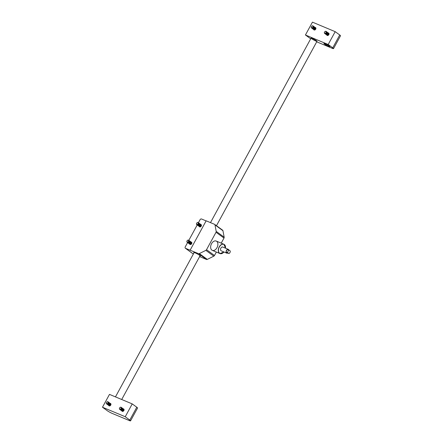 <?xml version="1.0" encoding="UTF-8"?>
<svg xmlns="http://www.w3.org/2000/svg" width="443" height="443" viewBox="0 0 443 443"><rect width="100%" height="100%" fill="white"/><g stroke="black" fill="none" stroke-linecap="round" stroke-linejoin="round"><path stroke-width="0.66" d="M102.483 407.228L107.034 410.545A4.208 0.493 -151.4 0 0 112.229 413.424L129.151 420.496A4.208 0.493 -151.4 0 0 130.563 420.85A4.208 0.493 -151.4 0 0 129.788 420.058L125.236 416.741L132.236 403.905L109.482 394.392L102.483 407.228L125.236 416.741M129.788 420.058L136.787 407.222L132.236 403.905M123.315 408.867A1.39 1.03 126.1 0 1 123.741 409.022A1.39 1.03 126.1 0 1 123.824 410.65A1.39 1.03 126.1 0 1 122.262 411.353A1.39 1.03 126.1 0 1 122.107 411.265A1.39 1.03 126.1 0 1 121.831 410.905M110.185 403.379A1.39 1.03 126.1 0 1 110.612 403.534A1.39 1.03 126.1 0 1 110.7 405.162A1.39 1.03 126.1 0 1 109.139 405.866A1.39 1.03 126.1 0 1 108.978 405.777A1.39 1.03 126.1 0 1 108.707 405.417M136.787 407.222A4.208 0.493 28.6 0 1 137.563 408.014L130.563 420.85M310.704 38.796A4.208 0.493 -151.4 0 1 309.989 38.303L305.437 34.986L312.437 22.15L335.19 31.663L328.191 44.499L332.743 47.816L339.742 34.98A4.208 0.493 28.6 0 1 340.517 35.772L333.518 48.608A4.208 0.493 -151.4 0 0 332.743 47.816M335.19 31.663L339.742 34.98M333.518 48.608A4.208 0.493 -151.4 0 1 332.1 48.254L316.717 41.825M315.139 27.472A1.39 1.03 126.1 0 1 315.41 27.538A1.39 1.03 126.1 0 1 315.566 27.627A1.39 1.03 126.1 0 1 315.582 29.354A1.39 1.03 126.1 0 1 313.932 29.869A1.39 1.03 126.1 0 1 313.655 29.509M328.269 32.959A1.39 1.03 126.1 0 1 328.534 33.026A1.39 1.03 126.1 0 1 328.695 33.114A1.39 1.03 126.1 0 1 328.712 34.842A1.39 1.03 126.1 0 1 327.061 35.357A1.39 1.03 126.1 0 1 326.784 34.997M305.437 34.986L328.191 44.499M311.7 38.735A3.367 0.393 -151.4 0 0 314.912 40.606A3.367 0.393 -151.4 0 0 316.989 41.326A3.367 0.393 -151.4 0 0 314.225 39.366A3.367 0.393 -151.4 0 0 311.08 38.104A3.367 0.393 -151.4 0 0 311.7 38.735M324.536 44.101A3.367 0.393 -151.4 0 0 327.748 45.972A3.367 0.393 -151.4 0 0 329.825 46.692A3.367 0.393 -151.4 0 0 327.061 44.732A3.367 0.393 -151.4 0 0 323.916 43.469A3.367 0.393 -151.4 0 0 324.536 44.101M328.64 33.231A1.263 0.936 126.1 0 1 328.667 33.247A1.263 0.936 126.1 0 1 328.684 34.82A1.263 0.936 126.1 0 1 327.183 35.29A1.263 0.936 126.1 0 1 327.155 35.268M328.523 33.153A1.263 0.936 126.1 0 1 328.617 33.214A1.263 0.936 126.1 0 1 328.628 34.787A1.263 0.936 126.1 0 1 327.128 35.252A1.263 0.936 126.1 0 1 327.045 35.18M328.296 32.987A1.263 0.936 126.1 0 1 328.39 33.048A1.263 0.936 126.1 0 1 328.44 33.081A1.263 0.936 126.1 0 1 328.451 34.654A1.263 0.936 126.1 0 1 326.956 35.124A1.263 0.936 126.1 0 1 326.928 35.102M328.44 33.081L328.39 33.048A1.263 0.936 126.1 0 1 328.401 34.62A1.263 0.936 126.1 0 1 326.901 35.086A1.263 0.936 126.1 0 1 326.818 35.014M328.185 32.898A1.263 0.936 126.1 0 1 328.213 32.92A1.263 0.936 126.1 0 1 328.224 34.488A1.263 0.936 126.1 0 1 326.724 34.958A1.263 0.936 126.1 0 1 326.701 34.936M328.069 32.821A1.263 0.936 126.1 0 1 328.163 32.882A1.263 0.936 126.1 0 1 328.174 34.454A1.263 0.936 126.1 0 1 326.674 34.919A1.263 0.936 126.1 0 1 326.591 34.847M327.958 32.732A1.263 0.936 126.1 0 1 327.986 32.754A1.263 0.936 126.1 0 1 327.997 34.321A1.263 0.936 126.1 0 1 326.497 34.792A1.263 0.936 126.1 0 1 326.474 34.77M327.842 32.66A1.263 0.936 126.1 0 1 327.936 32.716A1.263 0.936 126.1 0 1 327.947 34.288A1.263 0.936 126.1 0 1 326.447 34.753A1.263 0.936 126.1 0 1 326.364 34.681M327.731 32.566A1.263 0.936 126.1 0 1 327.759 32.588A1.263 0.936 126.1 0 1 327.77 34.155A1.263 0.936 126.1 0 1 326.269 34.626A1.263 0.936 126.1 0 1 326.247 34.604M327.615 32.494A1.263 0.936 126.1 0 1 327.704 32.549A1.263 0.936 126.1 0 1 327.72 34.122A1.263 0.936 126.1 0 1 326.22 34.587A1.263 0.936 126.1 0 1 326.137 34.515M327.504 32.4A1.263 0.936 126.1 0 1 327.532 32.422A1.263 0.936 126.1 0 1 327.543 33.989A1.263 0.936 126.1 0 1 326.042 34.46A1.263 0.936 126.1 0 1 326.02 34.438M327.383 32.328A1.263 0.936 126.1 0 1 327.477 32.383A1.263 0.936 126.1 0 1 327.493 33.956A1.263 0.936 126.1 0 1 325.993 34.421A1.263 0.936 126.1 0 1 325.91 34.349M327.277 32.234A1.263 0.936 126.1 0 1 327.299 32.256A1.263 0.936 126.1 0 1 327.316 33.829A1.263 0.936 126.1 0 1 325.815 34.294A1.263 0.936 126.1 0 1 325.793 34.277M327.155 32.162A1.263 0.936 126.1 0 1 327.25 32.217A1.263 0.936 126.1 0 1 327.266 33.79A1.263 0.936 126.1 0 1 325.766 34.255A1.263 0.936 126.1 0 1 325.683 34.183M327.05 32.073A1.263 0.936 126.1 0 1 327.072 32.09A1.263 0.936 126.1 0 1 327.089 33.662A1.263 0.936 126.1 0 1 325.588 34.128A1.263 0.936 126.1 0 1 325.561 34.111M326.928 31.996A1.263 0.936 126.1 0 1 327.023 32.051A1.263 0.936 126.1 0 1 327.039 33.624A1.263 0.936 126.1 0 1 325.539 34.089A1.263 0.936 126.1 0 1 325.455 34.017M326.823 31.907A1.263 0.936 126.1 0 1 326.845 31.924A1.263 0.936 126.1 0 1 326.862 33.496A1.263 0.936 126.1 0 1 325.361 33.961A1.263 0.936 126.1 0 1 325.334 33.945M326.701 31.83A1.263 0.936 126.1 0 1 326.796 31.885A1.263 0.936 126.1 0 1 326.812 33.458A1.263 0.936 126.1 0 1 325.312 33.923A1.263 0.936 126.1 0 1 325.228 33.851M326.591 31.741A1.263 0.936 126.1 0 1 326.618 31.758A1.263 0.936 126.1 0 1 326.635 33.33A1.263 0.936 126.1 0 1 325.134 33.795A1.263 0.936 126.1 0 1 325.107 33.779M326.474 31.663A1.263 0.936 126.1 0 1 326.569 31.719A1.263 0.936 126.1 0 1 326.58 33.291A1.263 0.936 126.1 0 1 325.084 33.757A1.263 0.936 126.1 0 1 324.996 33.69M326.247 31.497A1.263 0.936 126.1 0 1 326.341 31.553A1.263 0.936 126.1 0 1 326.391 31.591A1.263 0.936 126.1 0 1 326.408 33.164A1.263 0.936 126.1 0 1 324.907 33.629A1.263 0.936 126.1 0 1 324.88 33.613M326.391 31.591L326.341 31.553A1.263 0.936 126.1 0 1 326.353 33.125A1.263 0.936 126.1 0 1 324.852 33.59A1.263 0.936 126.1 0 1 324.769 33.524M326.153 31.414L326.164 31.425A1.263 0.936 126.1 0 1 326.164 31.425A1.263 0.936 126.1 0 1 326.175 32.998A1.263 0.936 126.1 0 1 324.68 33.463A1.263 0.936 126.1 0 1 324.669 33.458A1.263 0.936 126.1 0 1 324.952 31.569A1.263 0.936 126.1 0 1 326.153 31.414A1.263 0.936 126.1 0 1 326.164 32.987A1.263 0.936 126.1 0 1 324.664 33.452L324.68 33.463M324.907 31.636A1.03 0.764 126.1 0 1 326.142 32.151A1.03 0.764 126.1 0 1 324.791 33.242A1.03 0.764 126.1 0 1 324.907 31.636M315.516 27.743A1.263 0.936 126.1 0 1 315.538 27.759A1.263 0.936 126.1 0 1 315.554 29.332A1.263 0.936 126.1 0 1 314.054 29.803A1.263 0.936 126.1 0 1 314.026 29.781M315.394 27.665A1.263 0.936 126.1 0 1 315.488 27.726A1.263 0.936 126.1 0 1 315.505 29.299A1.263 0.936 126.1 0 1 314.004 29.764A1.263 0.936 126.1 0 1 313.921 29.692M315.289 27.577A1.263 0.936 126.1 0 1 315.311 27.593A1.263 0.936 126.1 0 1 315.327 29.166A1.263 0.936 126.1 0 1 313.827 29.637A1.263 0.936 126.1 0 1 313.799 29.615M315.167 27.499A1.263 0.936 126.1 0 1 315.261 27.56A1.263 0.936 126.1 0 1 315.278 29.133A1.263 0.936 126.1 0 1 313.777 29.598A1.263 0.936 126.1 0 1 313.694 29.526M315.056 27.411A1.263 0.936 126.1 0 1 315.084 27.433A1.263 0.936 126.1 0 1 315.1 29A1.263 0.936 126.1 0 1 313.6 29.471A1.263 0.936 126.1 0 1 313.572 29.448M314.94 27.333A1.263 0.936 126.1 0 1 315.034 27.394A1.263 0.936 126.1 0 1 315.045 28.967A1.263 0.936 126.1 0 1 313.55 29.432A1.263 0.936 126.1 0 1 313.461 29.36M314.829 27.244A1.263 0.936 126.1 0 1 314.857 27.267A1.263 0.936 126.1 0 1 314.873 28.834A1.263 0.936 126.1 0 1 313.373 29.304A1.263 0.936 126.1 0 1 313.345 29.282M314.713 27.167A1.263 0.936 126.1 0 1 314.807 27.228A1.263 0.936 126.1 0 1 314.818 28.801A1.263 0.936 126.1 0 1 313.317 29.266A1.263 0.936 126.1 0 1 313.234 29.194M314.602 27.078A1.263 0.936 126.1 0 1 314.63 27.101A1.263 0.936 126.1 0 1 314.641 28.668A1.263 0.936 126.1 0 1 313.146 29.138A1.263 0.936 126.1 0 1 313.118 29.116M314.486 27.006A1.263 0.936 126.1 0 1 314.58 27.062A1.263 0.936 126.1 0 1 314.591 28.634A1.263 0.936 126.1 0 1 313.09 29.1A1.263 0.936 126.1 0 1 313.007 29.028M314.375 26.912A1.263 0.936 126.1 0 1 314.403 26.934A1.263 0.936 126.1 0 1 314.414 28.502A1.263 0.936 126.1 0 1 312.913 28.972A1.263 0.936 126.1 0 1 312.891 28.95M314.259 26.84A1.263 0.936 126.1 0 1 314.353 26.896A1.263 0.936 126.1 0 1 314.364 28.468A1.263 0.936 126.1 0 1 312.863 28.933A1.263 0.936 126.1 0 1 312.78 28.861M314.148 26.746A1.263 0.936 126.1 0 1 314.176 26.768A1.263 0.936 126.1 0 1 314.187 28.341A1.263 0.936 126.1 0 1 312.686 28.806A1.263 0.936 126.1 0 1 312.664 28.789L312.636 28.767A1.263 0.936 126.1 0 1 312.553 28.695M314.032 26.674A1.263 0.936 126.1 0 1 314.126 26.73A1.263 0.936 126.1 0 1 314.137 28.302A1.263 0.936 126.1 0 1 312.636 28.767M313.921 26.58A1.263 0.936 126.1 0 1 313.949 26.602A1.263 0.936 126.1 0 1 313.96 28.175A1.263 0.936 126.1 0 1 312.459 28.64A1.263 0.936 126.1 0 1 312.437 28.623M313.805 26.508A1.263 0.936 126.1 0 1 313.893 26.563A1.263 0.936 126.1 0 1 313.91 28.136A1.263 0.936 126.1 0 1 312.409 28.601A1.263 0.936 126.1 0 1 312.326 28.529M313.694 26.419A1.263 0.936 126.1 0 1 313.722 26.436A1.263 0.936 126.1 0 1 313.733 28.009A1.263 0.936 126.1 0 1 312.232 28.474A1.263 0.936 126.1 0 1 312.21 28.457M313.572 26.342A1.263 0.936 126.1 0 1 313.666 26.397A1.263 0.936 126.1 0 1 313.683 27.97A1.263 0.936 126.1 0 1 312.182 28.435A1.263 0.936 126.1 0 1 312.099 28.363M313.467 26.253A1.263 0.936 126.1 0 1 313.489 26.27A1.263 0.936 126.1 0 1 313.506 27.843A1.263 0.936 126.1 0 1 312.005 28.308A1.263 0.936 126.1 0 1 311.977 28.291M313.345 26.176A1.263 0.936 126.1 0 1 313.439 26.231A1.263 0.936 126.1 0 1 313.456 27.804A1.263 0.936 126.1 0 1 311.955 28.269A1.263 0.936 126.1 0 1 311.872 28.202M313.24 26.087A1.263 0.936 126.1 0 1 313.262 26.104A1.263 0.936 126.1 0 1 313.279 27.676A1.263 0.936 126.1 0 1 311.778 28.142A1.263 0.936 126.1 0 1 311.75 28.125M313.118 26.01A1.263 0.936 126.1 0 1 313.212 26.065A1.263 0.936 126.1 0 1 313.229 27.638A1.263 0.936 126.1 0 1 311.728 28.103A1.263 0.936 126.1 0 1 311.645 28.036M313.024 25.927L313.035 25.938A1.263 0.936 126.1 0 1 313.035 25.938A1.263 0.936 126.1 0 1 313.051 27.51A1.263 0.936 126.1 0 1 311.551 27.975A1.263 0.936 126.1 0 1 311.545 27.97A1.263 0.936 126.1 0 1 311.822 26.082A1.263 0.936 126.1 0 1 313.024 25.927A1.263 0.936 126.1 0 1 313.035 27.499A1.263 0.936 126.1 0 1 311.534 27.964L311.551 27.975M311.778 26.148A1.03 0.764 126.1 0 1 313.018 26.663A1.03 0.764 126.1 0 1 311.667 27.754A1.03 0.764 126.1 0 1 311.778 26.148M110.562 403.651A1.263 0.936 126.1 0 1 110.589 403.667A1.263 0.936 126.1 0 1 110.8 403.922A1.263 0.936 126.1 0 1 110.462 405.411A1.263 0.936 126.1 0 1 109.1 405.71A1.263 0.936 126.1 0 1 109.078 405.688M110.445 403.573A1.263 0.936 126.1 0 1 110.54 403.634A1.263 0.936 126.1 0 1 110.75 403.883A1.263 0.936 126.1 0 1 110.412 405.373A1.263 0.936 126.1 0 1 109.05 405.672A1.263 0.936 126.1 0 1 108.967 405.6M110.335 403.484A1.263 0.936 126.1 0 1 110.362 403.507A1.263 0.936 126.1 0 1 110.573 403.756A1.263 0.936 126.1 0 1 110.235 405.245A1.263 0.936 126.1 0 1 108.873 405.544A1.263 0.936 126.1 0 1 108.851 405.522M110.218 403.407A1.263 0.936 126.1 0 1 110.307 403.468A1.263 0.936 126.1 0 1 110.523 403.717A1.263 0.936 126.1 0 1 110.185 405.207A1.263 0.936 126.1 0 1 108.823 405.506A1.263 0.936 126.1 0 1 108.74 405.434M110.108 403.318A1.263 0.936 126.1 0 1 110.135 403.34A1.263 0.936 126.1 0 1 110.346 403.59A1.263 0.936 126.1 0 1 110.008 405.079A1.263 0.936 126.1 0 1 108.646 405.378A1.263 0.936 126.1 0 1 108.624 405.356M109.986 403.246A1.263 0.936 126.1 0 1 110.08 403.302A1.263 0.936 126.1 0 1 110.296 403.551A1.263 0.936 126.1 0 1 109.958 405.04A1.263 0.936 126.1 0 1 108.596 405.339A1.263 0.936 126.1 0 1 108.513 405.267M109.881 403.152A1.263 0.936 126.1 0 1 109.903 403.174A1.263 0.936 126.1 0 1 110.119 403.423A1.263 0.936 126.1 0 1 109.781 404.913A1.263 0.936 126.1 0 1 108.419 405.212A1.263 0.936 126.1 0 1 108.397 405.19M109.759 403.08A1.263 0.936 126.1 0 1 109.853 403.136A1.263 0.936 126.1 0 1 110.069 403.385A1.263 0.936 126.1 0 1 109.726 404.874A1.263 0.936 126.1 0 1 108.369 405.173A1.263 0.936 126.1 0 1 108.286 405.101M109.654 402.986A1.263 0.936 126.1 0 1 109.676 403.008A1.263 0.936 126.1 0 1 109.892 403.257A1.263 0.936 126.1 0 1 109.554 404.747A1.263 0.936 126.1 0 1 108.192 405.046A1.263 0.936 126.1 0 1 108.164 405.024M109.532 402.914A1.263 0.936 126.1 0 1 109.626 402.969A1.263 0.936 126.1 0 1 109.842 403.219A1.263 0.936 126.1 0 1 109.499 404.708A1.263 0.936 126.1 0 1 108.142 405.007A1.263 0.936 126.1 0 1 108.059 404.935M109.427 402.82A1.263 0.936 126.1 0 1 109.449 402.842A1.263 0.936 126.1 0 1 109.665 403.091A1.263 0.936 126.1 0 1 109.321 404.581A1.263 0.936 126.1 0 1 107.965 404.88A1.263 0.936 126.1 0 1 107.937 404.863M109.305 402.748A1.263 0.936 126.1 0 1 109.399 402.803A1.263 0.936 126.1 0 1 109.615 403.052A1.263 0.936 126.1 0 1 109.271 404.542A1.263 0.936 126.1 0 1 107.915 404.841A1.263 0.936 126.1 0 1 107.832 404.769M109.194 402.659A1.263 0.936 126.1 0 1 109.222 402.676A1.263 0.936 126.1 0 1 109.438 402.925A1.263 0.936 126.1 0 1 109.094 404.415A1.263 0.936 126.1 0 1 107.738 404.714A1.263 0.936 126.1 0 1 107.71 404.697M109.078 402.582A1.263 0.936 126.1 0 1 109.172 402.637A1.263 0.936 126.1 0 1 109.388 402.886A1.263 0.936 126.1 0 1 109.044 404.376A1.263 0.936 126.1 0 1 107.688 404.675A1.263 0.936 126.1 0 1 107.599 404.603M108.967 402.493A1.263 0.936 126.1 0 1 108.995 402.51A1.263 0.936 126.1 0 1 109.211 402.759A1.263 0.936 126.1 0 1 108.867 404.249A1.263 0.936 126.1 0 1 107.511 404.548A1.263 0.936 126.1 0 1 107.483 404.531M108.851 402.416A1.263 0.936 126.1 0 1 108.945 402.471A1.263 0.936 126.1 0 1 109.155 402.72A1.263 0.936 126.1 0 1 108.817 404.21A1.263 0.936 126.1 0 1 107.455 404.509A1.263 0.936 126.1 0 1 107.372 404.437M108.74 402.327A1.263 0.936 126.1 0 1 108.768 402.344A1.263 0.936 126.1 0 1 108.984 402.593A1.263 0.936 126.1 0 1 108.64 404.082A1.263 0.936 126.1 0 1 107.284 404.381A1.263 0.936 126.1 0 1 107.256 404.365M108.624 402.25A1.263 0.936 126.1 0 1 108.718 402.305A1.263 0.936 126.1 0 1 108.928 402.554A1.263 0.936 126.1 0 1 108.59 404.044A1.263 0.936 126.1 0 1 107.228 404.343A1.263 0.936 126.1 0 1 107.145 404.276M108.513 402.161A1.263 0.936 126.1 0 1 108.541 402.178A1.263 0.936 126.1 0 1 108.751 402.427A1.263 0.936 126.1 0 1 108.413 403.916A1.263 0.936 126.1 0 1 107.051 404.215A1.263 0.936 126.1 0 1 107.029 404.199L107.001 404.177A1.263 0.936 126.1 0 1 106.918 404.11M108.397 402.083A1.263 0.936 126.1 0 1 108.491 402.139A1.263 0.936 126.1 0 1 108.701 402.388A1.263 0.936 126.1 0 1 108.363 403.878A1.263 0.936 126.1 0 1 107.001 404.177M108.286 401.995A1.263 0.936 126.1 0 1 108.313 402.011A1.263 0.936 126.1 0 1 108.524 402.261A1.263 0.936 126.1 0 1 108.186 403.75A1.263 0.936 126.1 0 1 106.824 404.049A1.263 0.936 126.1 0 1 106.802 404.033M108.17 401.917A1.263 0.936 126.1 0 1 108.264 401.973A1.263 0.936 126.1 0 1 108.474 402.222A1.263 0.936 126.1 0 1 108.136 403.711A1.263 0.936 126.1 0 1 106.774 404.016A1.263 0.936 126.1 0 1 106.691 403.944M108.297 402.094A1.263 0.936 126.1 0 1 107.799 403.734A1.263 0.936 126.1 0 1 106.597 403.883A1.263 0.936 126.1 0 1 106.591 403.878A1.263 0.936 126.1 0 1 106.569 402.305A1.263 0.936 126.1 0 1 108.07 401.834A1.263 0.936 126.1 0 1 108.086 401.845A1.263 0.936 126.1 0 1 108.297 402.094M107.577 403.468A1.03 0.764 126.1 0 1 106.342 402.953A1.03 0.764 126.1 0 1 107.693 401.867A1.03 0.764 126.1 0 1 107.577 403.468M108.086 401.845L108.07 401.834A1.263 0.936 126.1 0 1 107.787 403.723A1.263 0.936 126.1 0 1 106.586 403.878L106.597 403.883M123.691 409.138A1.263 0.936 126.1 0 1 123.713 409.16A1.263 0.936 126.1 0 1 123.929 409.41A1.263 0.936 126.1 0 1 123.591 410.899A1.263 0.936 126.1 0 1 122.229 411.198A1.263 0.936 126.1 0 1 122.207 411.176M123.569 409.061A1.263 0.936 126.1 0 1 123.663 409.122A1.263 0.936 126.1 0 1 123.879 409.371A1.263 0.936 126.1 0 1 123.536 410.86A1.263 0.936 126.1 0 1 122.179 411.159A1.263 0.936 126.1 0 1 122.096 411.087M123.464 408.972A1.263 0.936 126.1 0 1 123.486 408.994A1.263 0.936 126.1 0 1 123.702 409.243A1.263 0.936 126.1 0 1 123.364 410.733A1.263 0.936 126.1 0 1 122.002 411.032A1.263 0.936 126.1 0 1 121.975 411.01M123.342 408.895A1.263 0.936 126.1 0 1 123.436 408.955A1.263 0.936 126.1 0 1 123.652 409.205A1.263 0.936 126.1 0 1 123.309 410.694A1.263 0.936 126.1 0 1 121.952 410.993A1.263 0.936 126.1 0 1 121.869 410.921M123.237 408.806A1.263 0.936 126.1 0 1 123.259 408.828A1.263 0.936 126.1 0 1 123.475 409.077A1.263 0.936 126.1 0 1 123.132 410.567A1.263 0.936 126.1 0 1 121.775 410.866A1.263 0.936 126.1 0 1 121.747 410.844M123.115 408.734A1.263 0.936 126.1 0 1 123.209 408.789A1.263 0.936 126.1 0 1 123.425 409.039A1.263 0.936 126.1 0 1 123.082 410.528A1.263 0.936 126.1 0 1 121.725 410.827A1.263 0.936 126.1 0 1 121.642 410.755M123.004 408.64A1.263 0.936 126.1 0 1 123.032 408.662A1.263 0.936 126.1 0 1 123.248 408.911A1.263 0.936 126.1 0 1 122.905 410.401A1.263 0.936 126.1 0 1 121.548 410.7A1.263 0.936 126.1 0 1 121.52 410.678M122.888 408.568A1.263 0.936 126.1 0 1 122.982 408.623A1.263 0.936 126.1 0 1 123.198 408.872A1.263 0.936 126.1 0 1 122.855 410.362A1.263 0.936 126.1 0 1 121.498 410.661A1.263 0.936 126.1 0 1 121.415 410.589M122.777 408.474A1.263 0.936 126.1 0 1 122.805 408.496A1.263 0.936 126.1 0 1 123.021 408.745A1.263 0.936 126.1 0 1 122.678 410.235A1.263 0.936 126.1 0 1 121.321 410.534A1.263 0.936 126.1 0 1 121.293 410.517M122.661 408.402A1.263 0.936 126.1 0 1 122.755 408.457A1.263 0.936 126.1 0 1 122.966 408.706A1.263 0.936 126.1 0 1 122.628 410.196A1.263 0.936 126.1 0 1 121.266 410.495A1.263 0.936 126.1 0 1 121.183 410.423M122.55 408.308A1.263 0.936 126.1 0 1 122.578 408.33A1.263 0.936 126.1 0 1 122.794 408.579A1.263 0.936 126.1 0 1 122.451 410.068A1.263 0.936 126.1 0 1 121.094 410.368A1.263 0.936 126.1 0 1 121.066 410.351M122.434 408.236A1.263 0.936 126.1 0 1 122.528 408.291A1.263 0.936 126.1 0 1 122.739 408.54A1.263 0.936 126.1 0 1 122.401 410.03A1.263 0.936 126.1 0 1 121.039 410.329A1.263 0.936 126.1 0 1 120.956 410.257M122.323 408.147A1.263 0.936 126.1 0 1 122.351 408.164A1.263 0.936 126.1 0 1 122.561 408.413A1.263 0.936 126.1 0 1 122.224 409.902A1.263 0.936 126.1 0 1 120.861 410.201A1.263 0.936 126.1 0 1 120.839 410.185M122.207 408.069A1.263 0.936 126.1 0 1 122.301 408.125A1.263 0.936 126.1 0 1 122.512 408.374A1.263 0.936 126.1 0 1 122.174 409.864A1.263 0.936 126.1 0 1 120.812 410.163A1.263 0.936 126.1 0 1 120.729 410.091M122.096 407.981A1.263 0.936 126.1 0 1 122.124 407.997A1.263 0.936 126.1 0 1 122.334 408.247A1.263 0.936 126.1 0 1 121.997 409.736A1.263 0.936 126.1 0 1 120.634 410.035A1.263 0.936 126.1 0 1 120.612 410.019M121.98 407.903A1.263 0.936 126.1 0 1 122.074 407.959A1.263 0.936 126.1 0 1 122.285 408.208A1.263 0.936 126.1 0 1 121.947 409.697A1.263 0.936 126.1 0 1 120.585 409.996A1.263 0.936 126.1 0 1 120.502 409.93M121.869 407.815A1.263 0.936 126.1 0 1 121.897 407.831A1.263 0.936 126.1 0 1 122.107 408.081A1.263 0.936 126.1 0 1 121.77 409.57A1.263 0.936 126.1 0 1 120.407 409.869A1.263 0.936 126.1 0 1 120.385 409.853M121.753 407.737A1.263 0.936 126.1 0 1 121.842 407.793A1.263 0.936 126.1 0 1 122.058 408.042A1.263 0.936 126.1 0 1 121.72 409.531A1.263 0.936 126.1 0 1 120.358 409.83A1.263 0.936 126.1 0 1 120.274 409.764M121.642 407.649A1.263 0.936 126.1 0 1 121.67 407.665A1.263 0.936 126.1 0 1 121.88 407.914A1.263 0.936 126.1 0 1 121.543 409.404A1.263 0.936 126.1 0 1 120.18 409.703A1.263 0.936 126.1 0 1 120.158 409.686M121.52 407.571A1.263 0.936 126.1 0 1 121.615 407.626A1.263 0.936 126.1 0 1 121.831 407.876A1.263 0.936 126.1 0 1 121.493 409.365A1.263 0.936 126.1 0 1 120.131 409.664A1.263 0.936 126.1 0 1 120.047 409.598M121.415 407.482A1.263 0.936 126.1 0 1 121.437 407.499A1.263 0.936 126.1 0 1 121.653 407.748A1.263 0.936 126.1 0 1 121.316 409.238A1.263 0.936 126.1 0 1 119.953 409.537A1.263 0.936 126.1 0 1 119.931 409.52L119.903 409.504A1.263 0.936 126.1 0 1 119.82 409.432M121.293 407.405A1.263 0.936 126.1 0 1 121.388 407.46A1.263 0.936 126.1 0 1 121.603 407.71A1.263 0.936 126.1 0 1 121.26 409.199A1.263 0.936 126.1 0 1 119.903 409.504M121.199 407.322L121.21 407.333A1.263 0.936 126.1 0 1 121.21 407.333A1.263 0.936 126.1 0 1 121.426 407.582A1.263 0.936 126.1 0 1 120.928 409.221A1.263 0.936 126.1 0 1 119.726 409.371A1.263 0.936 126.1 0 1 119.721 409.365A1.263 0.936 126.1 0 1 119.699 407.793A1.263 0.936 126.1 0 1 121.199 407.322A1.263 0.936 126.1 0 1 120.911 409.21A1.263 0.936 126.1 0 1 119.715 409.365L119.726 409.371M120.701 408.955A1.03 0.764 126.1 0 1 119.466 408.44A1.03 0.764 126.1 0 1 120.817 407.355A1.03 0.764 126.1 0 1 120.701 408.955M226.301 252.15L228.832 253.54A1.772 1.168 112.7 0 0 230.227 250.971L229.158 250.195A1.772 1.168 112.7 0 0 227.763 252.759L226.301 252.15A1.772 1.168 112.7 0 1 227.702 249.581L229.158 250.195M228.926 250.096A2.049 1.351 112.7 0 0 228.328 249.37L222.785 247.05A2.049 1.351 112.7 0 0 220.813 248.274A2.049 1.351 112.7 0 0 221.018 250.721A2.049 1.351 112.7 0 0 221.207 250.827L226.75 253.147A2.049 1.351 112.7 0 0 227.685 253.064M228.328 249.37A2.049 1.351 112.7 0 0 226.356 250.588A2.049 1.351 112.7 0 0 226.561 253.042A2.049 1.351 112.7 0 0 226.75 253.147M228.832 253.54L227.763 252.759M194.001 252.842A3.788 0.443 28.6 0 1 193.729 252.466A3.788 0.443 28.6 0 1 196.072 253.269A3.788 0.443 28.6 0 1 199.677 255.373A3.788 0.443 28.6 0 1 200.374 256.087A3.788 0.443 28.6 0 1 199.909 256.065M206.51 259.465L198.542 253.662A1.263 0.936 -53.9 0 0 199.339 253.595L205.851 250.356A1.263 0.936 -53.9 0 0 206.527 249.686L214.495 255.489A1.263 0.936 126.1 0 1 213.814 256.159L207.302 259.404A1.263 0.936 126.1 0 1 206.51 259.465L199.627 256.586M193.381 253.977L193.159 253.883A1.263 0.936 126.1 0 1 193.015 253.806A1.263 0.936 126.1 0 1 192.899 253.695M198.542 253.662L185.534 248.329L193.159 253.883M222.502 230.127A1.263 0.936 126.1 0 1 222.646 230.205A1.263 0.936 126.1 0 1 222.945 230.709L224.164 237.177A1.263 0.936 126.1 0 1 223.997 238.063L216.029 232.259L206.527 249.686M214.495 255.489L216.367 252.056M221.223 243.146L223.997 238.063M216.029 232.259A1.263 0.936 -53.9 0 0 216.195 231.373L214.982 224.9A1.263 0.936 -53.9 0 0 214.683 224.402A1.263 0.936 -53.9 0 0 214.539 224.319L206.15 220.813L190.152 250.151M198.414 222.735L200.059 219.722A1.263 0.936 -53.9 0 1 201.532 218.992L206.1 220.902M211.865 250.107A5.045 3.328 112.7 0 0 212.313 250.367A5.045 3.328 112.7 0 0 217.33 246.989A5.045 3.328 112.7 0 0 216.212 241.053A5.045 3.328 112.7 0 0 211.355 244.065A5.045 3.328 112.7 0 0 211.865 250.107M198.586 222.873A1.263 0.936 126.1 0 1 198.68 222.929A1.263 0.936 126.1 0 1 198.697 224.501A1.263 0.936 126.1 0 1 197.196 224.966L188.818 240.339M188.989 240.477A1.263 0.936 126.1 0 1 189.083 240.532A1.263 0.936 126.1 0 1 189.1 242.105A1.263 0.936 126.1 0 1 187.599 242.57L185.263 246.862A1.263 0.936 -53.9 0 0 185.39 248.246A1.263 0.936 -53.9 0 0 185.534 248.329M191.154 242.044A1.263 0.936 126.1 0 1 191.182 242.061A1.346 1.002 126.1 0 1 191.526 242.21A1.346 1.002 126.1 0 1 191.664 243.689A1.346 1.002 126.1 0 1 189.942 244.386A1.346 1.002 126.1 0 1 189.709 244.11M200.757 224.44A1.263 0.936 126.1 0 1 200.779 224.457A1.346 1.002 126.1 0 1 201.122 224.607A1.346 1.002 126.1 0 1 201.266 226.085A1.346 1.002 126.1 0 1 199.538 226.783A1.346 1.002 126.1 0 1 199.306 226.506A1.263 0.936 126.1 0 1 199.267 226.478M201.094 224.695A1.263 0.936 126.1 0 1 201.183 224.756A1.263 0.936 126.1 0 1 201.427 225.055M200.059 226.927A1.263 0.936 126.1 0 1 199.699 226.794A1.263 0.936 126.1 0 1 199.616 226.722M200.984 224.607A1.263 0.936 126.1 0 1 201.006 224.623A1.263 0.936 126.1 0 1 201.022 226.196A1.263 0.936 126.1 0 1 199.522 226.666A1.263 0.936 126.1 0 1 199.5 226.644M200.862 224.529A1.263 0.936 126.1 0 1 200.956 224.59A1.263 0.936 126.1 0 1 200.972 226.157A1.263 0.936 126.1 0 1 199.472 226.628A1.263 0.936 126.1 0 1 199.389 226.556M200.635 224.363A1.263 0.936 126.1 0 1 200.729 224.424L200.779 224.457A1.263 0.936 126.1 0 1 200.795 226.03A1.263 0.936 126.1 0 1 199.295 226.5L199.245 226.462A1.263 0.936 126.1 0 1 199.162 226.39M200.729 224.424A1.263 0.936 126.1 0 1 200.745 225.996A1.263 0.936 126.1 0 1 199.245 226.462M200.529 224.274A1.263 0.936 126.1 0 1 200.552 224.291A1.263 0.936 126.1 0 1 200.568 225.864A1.263 0.936 126.1 0 1 199.068 226.334A1.263 0.936 126.1 0 1 199.04 226.312M200.408 224.197A1.263 0.936 126.1 0 1 200.502 224.258A1.263 0.936 126.1 0 1 200.518 225.83A1.263 0.936 126.1 0 1 199.018 226.295A1.263 0.936 126.1 0 1 198.935 226.223M200.302 224.108A1.263 0.936 126.1 0 1 200.325 224.13A1.263 0.936 126.1 0 1 200.341 225.697A1.263 0.936 126.1 0 1 198.841 226.168A1.263 0.936 126.1 0 1 198.813 226.146M200.181 224.031A1.263 0.936 126.1 0 1 200.275 224.092A1.263 0.936 126.1 0 1 200.291 225.664A1.263 0.936 126.1 0 1 198.791 226.129A1.263 0.936 126.1 0 1 198.708 226.057M200.07 223.942A1.263 0.936 126.1 0 1 200.098 223.964A1.263 0.936 126.1 0 1 200.114 225.531A1.263 0.936 126.1 0 1 198.614 226.002A1.263 0.936 126.1 0 1 198.586 225.98M199.954 223.865A1.263 0.936 126.1 0 1 200.048 223.925A1.263 0.936 126.1 0 1 200.059 225.498A1.263 0.936 126.1 0 1 198.558 225.963A1.263 0.936 126.1 0 1 198.475 225.891M199.843 223.776A1.263 0.936 126.1 0 1 199.871 223.798A1.263 0.936 126.1 0 1 199.887 225.365A1.263 0.936 126.1 0 1 198.386 225.836A1.263 0.936 126.1 0 1 198.359 225.814M199.727 223.704A1.263 0.936 126.1 0 1 199.821 223.759A1.263 0.936 126.1 0 1 199.832 225.332A1.263 0.936 126.1 0 1 198.331 225.797A1.263 0.936 126.1 0 1 198.248 225.725M199.616 223.61A1.263 0.936 126.1 0 1 199.643 223.632A1.263 0.936 126.1 0 1 199.655 225.199A1.263 0.936 126.1 0 1 198.154 225.67A1.263 0.936 126.1 0 1 198.132 225.648M199.5 223.538A1.263 0.936 126.1 0 1 199.594 223.593A1.263 0.936 126.1 0 1 199.605 225.166A1.263 0.936 126.1 0 1 198.104 225.631A1.263 0.936 126.1 0 1 198.021 225.559M199.272 223.372A1.263 0.936 126.1 0 1 199.367 223.427A1.263 0.936 126.1 0 1 199.416 223.466A1.263 0.936 126.1 0 1 199.428 225.033A1.263 0.936 126.1 0 1 197.927 225.504A1.263 0.936 126.1 0 1 197.905 225.487M199.416 223.466L199.367 223.427A1.263 0.936 126.1 0 1 199.378 225A1.263 0.936 126.1 0 1 197.877 225.465A1.263 0.936 126.1 0 1 197.794 225.393M199.162 223.278A1.263 0.936 126.1 0 1 199.189 223.3A1.263 0.936 126.1 0 1 199.2 224.872A1.263 0.936 126.1 0 1 197.7 225.337A1.263 0.936 126.1 0 1 197.678 225.321M199.045 223.206A1.263 0.936 126.1 0 1 199.134 223.261A1.263 0.936 126.1 0 1 199.151 224.834A1.263 0.936 126.1 0 1 197.65 225.299A1.263 0.936 126.1 0 1 197.567 225.227M198.935 223.117A1.263 0.936 126.1 0 1 198.962 223.134A1.263 0.936 126.1 0 1 198.973 224.706A1.263 0.936 126.1 0 1 197.473 225.171A1.263 0.936 126.1 0 1 197.451 225.155M198.818 223.039A1.263 0.936 126.1 0 1 198.907 223.095A1.263 0.936 126.1 0 1 198.924 224.667A1.263 0.936 126.1 0 1 197.423 225.133A1.263 0.936 126.1 0 1 197.34 225.061M198.708 222.951A1.263 0.936 126.1 0 1 198.73 222.967A1.263 0.936 126.1 0 1 198.746 224.54A1.263 0.936 126.1 0 1 197.246 225.005A1.263 0.936 126.1 0 1 197.224 224.989M198.481 222.785A1.263 0.936 126.1 0 1 198.503 222.801A1.263 0.936 126.1 0 1 198.519 224.374A1.263 0.936 126.1 0 1 197.019 224.839A1.263 0.936 126.1 0 1 196.991 224.822M198.359 222.707A1.263 0.936 126.1 0 1 198.453 222.763A1.263 0.936 126.1 0 1 198.47 224.335A1.263 0.936 126.1 0 1 196.969 224.8A1.263 0.936 126.1 0 1 196.886 224.734M198.265 222.624L198.276 222.635A1.263 0.936 126.1 0 1 198.276 222.635A1.263 0.936 126.1 0 1 198.409 224.02A1.263 0.936 126.1 0 1 196.792 224.673A1.263 0.936 126.1 0 1 196.786 224.667A1.263 0.936 126.1 0 1 196.764 223.095A1.263 0.936 126.1 0 1 198.265 222.624A1.263 0.936 126.1 0 1 198.398 224.008A1.263 0.936 126.1 0 1 196.775 224.662L196.792 224.673M198.11 223.853A1.03 0.764 126.1 0 1 196.614 224.18A1.03 0.764 126.1 0 1 197.462 222.63A1.03 0.764 126.1 0 1 198.11 223.853M191.492 242.299A1.263 0.936 126.1 0 1 191.586 242.36A1.263 0.936 126.1 0 1 191.825 242.659M190.462 244.53A1.263 0.936 126.1 0 1 190.102 244.398A1.263 0.936 126.1 0 1 190.019 244.326M191.387 242.21A1.263 0.936 126.1 0 1 191.409 242.227A1.263 0.936 126.1 0 1 191.426 243.8A1.263 0.936 126.1 0 1 189.925 244.27A1.263 0.936 126.1 0 1 189.897 244.248M191.265 242.133A1.263 0.936 126.1 0 1 191.359 242.194A1.263 0.936 126.1 0 1 191.376 243.761A1.263 0.936 126.1 0 1 189.875 244.231A1.263 0.936 126.1 0 1 189.792 244.159M191.038 241.967A1.263 0.936 126.1 0 1 191.132 242.028L191.182 242.061A1.263 0.936 126.1 0 1 191.199 243.633A1.263 0.936 126.1 0 1 189.698 244.104A1.263 0.936 126.1 0 1 189.67 244.082M191.132 242.028A1.263 0.936 126.1 0 1 191.149 243.595A1.263 0.936 126.1 0 1 189.648 244.065A1.263 0.936 126.1 0 1 189.565 243.993M190.927 241.878A1.263 0.936 126.1 0 1 190.955 241.895A1.263 0.936 126.1 0 1 190.972 243.467A1.263 0.936 126.1 0 1 189.471 243.938A1.263 0.936 126.1 0 1 189.443 243.916M190.811 241.8A1.263 0.936 126.1 0 1 190.905 241.861A1.263 0.936 126.1 0 1 190.916 243.434A1.263 0.936 126.1 0 1 189.416 243.899A1.263 0.936 126.1 0 1 189.333 243.827M190.7 241.712A1.263 0.936 126.1 0 1 190.728 241.728A1.263 0.936 126.1 0 1 190.739 243.301A1.263 0.936 126.1 0 1 189.244 243.772A1.263 0.936 126.1 0 1 189.216 243.75M190.584 241.634A1.263 0.936 126.1 0 1 190.678 241.695A1.263 0.936 126.1 0 1 190.689 243.268A1.263 0.936 126.1 0 1 189.189 243.733A1.263 0.936 126.1 0 1 189.106 243.661M190.473 241.546A1.263 0.936 126.1 0 1 190.501 241.568A1.263 0.936 126.1 0 1 190.512 243.135A1.263 0.936 126.1 0 1 189.011 243.606A1.263 0.936 126.1 0 1 188.989 243.584M190.357 241.468A1.263 0.936 126.1 0 1 190.451 241.529A1.263 0.936 126.1 0 1 190.462 243.102A1.263 0.936 126.1 0 1 188.962 243.567A1.263 0.936 126.1 0 1 188.879 243.495M190.246 241.38A1.263 0.936 126.1 0 1 190.274 241.402A1.263 0.936 126.1 0 1 190.285 242.969A1.263 0.936 126.1 0 1 188.784 243.44A1.263 0.936 126.1 0 1 188.762 243.417L188.735 243.401A1.263 0.936 126.1 0 1 188.652 243.329M190.13 241.302A1.263 0.936 126.1 0 1 190.224 241.363A1.263 0.936 126.1 0 1 190.235 242.936A1.263 0.936 126.1 0 1 188.735 243.401M190.019 241.214A1.263 0.936 126.1 0 1 190.047 241.236A1.263 0.936 126.1 0 1 190.058 242.803A1.263 0.936 126.1 0 1 188.557 243.273A1.263 0.936 126.1 0 1 188.535 243.251M189.903 241.142A1.263 0.936 126.1 0 1 189.992 241.197A1.263 0.936 126.1 0 1 190.008 242.77A1.263 0.936 126.1 0 1 188.508 243.235A1.263 0.936 126.1 0 1 188.425 243.163M189.792 241.047A1.263 0.936 126.1 0 1 189.82 241.07A1.263 0.936 126.1 0 1 189.831 242.637A1.263 0.936 126.1 0 1 188.33 243.107A1.263 0.936 126.1 0 1 188.308 243.085M189.67 240.975A1.263 0.936 126.1 0 1 189.765 241.031A1.263 0.936 126.1 0 1 189.781 242.603A1.263 0.936 126.1 0 1 188.281 243.069A1.263 0.936 126.1 0 1 188.197 242.997M189.565 240.881A1.263 0.936 126.1 0 1 189.587 240.903A1.263 0.936 126.1 0 1 189.604 242.471A1.263 0.936 126.1 0 1 188.103 242.941A1.263 0.936 126.1 0 1 188.081 242.925M189.443 240.809A1.263 0.936 126.1 0 1 189.538 240.865A1.263 0.936 126.1 0 1 189.554 242.437A1.263 0.936 126.1 0 1 188.054 242.902A1.263 0.936 126.1 0 1 187.97 242.83M189.338 240.715A1.263 0.936 126.1 0 1 189.36 240.737A1.263 0.936 126.1 0 1 189.377 242.31A1.263 0.936 126.1 0 1 187.876 242.775A1.263 0.936 126.1 0 1 187.849 242.758M189.216 240.643A1.263 0.936 126.1 0 1 189.311 240.699A1.263 0.936 126.1 0 1 189.327 242.271A1.263 0.936 126.1 0 1 187.826 242.736A1.263 0.936 126.1 0 1 187.743 242.664M189.111 240.555A1.263 0.936 126.1 0 1 189.133 240.571A1.263 0.936 126.1 0 1 189.15 242.144A1.263 0.936 126.1 0 1 187.649 242.609A1.263 0.936 126.1 0 1 187.622 242.592M188.879 240.388A1.263 0.936 126.1 0 1 188.906 240.405A1.263 0.936 126.1 0 1 188.923 241.978A1.263 0.936 126.1 0 1 187.422 242.443A1.263 0.936 126.1 0 1 187.395 242.426M188.762 240.311A1.263 0.936 126.1 0 1 188.856 240.366A1.263 0.936 126.1 0 1 188.868 241.939A1.263 0.936 126.1 0 1 187.372 242.404A1.263 0.936 126.1 0 1 187.284 242.338M188.674 240.233A1.263 0.936 126.1 0 1 188.679 240.239A1.263 0.936 126.1 0 1 188.812 241.623A1.263 0.936 126.1 0 1 187.195 242.277A1.263 0.936 126.1 0 1 187.184 242.271L187.179 242.266A1.263 0.936 126.1 0 1 187.167 240.699A1.263 0.936 126.1 0 1 188.668 240.228A1.263 0.936 126.1 0 1 188.801 241.612A1.263 0.936 126.1 0 1 187.179 242.266M188.513 241.457A1.03 0.764 126.1 0 1 187.018 241.784A1.03 0.764 126.1 0 1 187.865 240.228A1.03 0.764 126.1 0 1 188.513 241.457M225.52 248.196A4.939 3.256 112.7 0 0 220.752 245.178A4.939 3.256 112.7 0 0 219.645 253.246A4.939 3.256 112.7 0 0 223.942 251.973M223.698 252.25A5.045 3.328 -67.3 0 1 219.972 253.568A5.045 3.328 -67.3 0 1 219.523 253.307A5.045 3.328 -67.3 0 1 219.008 247.266A5.045 3.328 -67.3 0 1 223.865 244.254A5.045 3.328 -67.3 0 1 225.548 247.825M199.339 253.595L207.302 259.404M213.814 256.159L205.851 250.356M216.195 231.373L224.164 237.177M222.945 230.709L214.982 224.9M311.08 38.104L210.48 222.624M194.195 252.488L115.462 396.889M316.989 41.326L216.466 225.703M200.103 255.711L121.709 399.503M212.313 250.367L219.972 253.568L223.97 251.984M216.212 241.053L223.865 244.254L225.548 248.207M214.683 224.402L222.646 230.205M193.015 253.806L185.39 248.246"/></g></svg>
